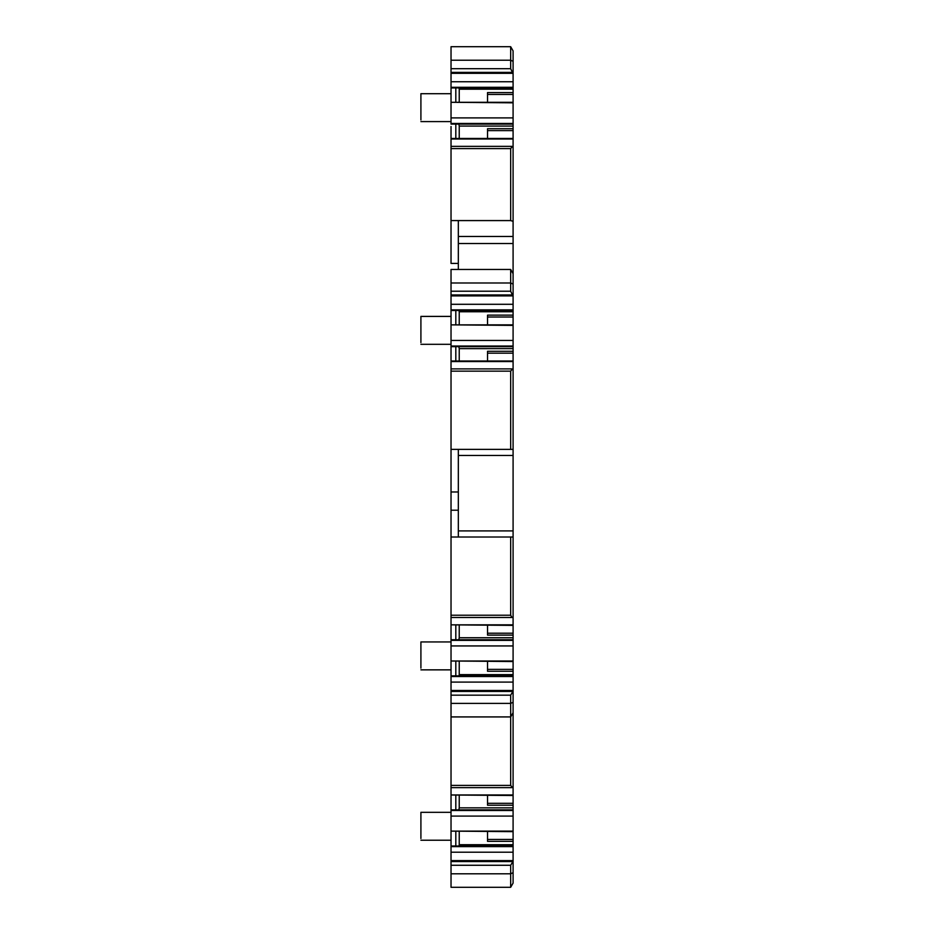 <?xml version="1.0" encoding="UTF-8"?>
<svg xmlns="http://www.w3.org/2000/svg" width="934" height="934" viewBox="0 0 934 934"><rect width="100%" height="100%" fill="white"/><g stroke="black" fill="none" stroke-linecap="round" stroke-linejoin="round"><path stroke-width="1.4" d="M458.325 263.423L451.029 263.423L451.029 220.576L458.325 220.587L458.325 269.459M512.416 72.385L513.093 73.331L451.029 73.331L451.029 60.231L510.664 60.231L510.664 68.684L512.416 72.385L451.029 72.385M513.093 73.331L513.093 81.737L451.029 81.737L451.029 73.331M451.029 81.737L451.029 87.936L455.815 87.936L455.815 102.296M513.093 81.737L513.093 87.306L451.029 87.306M513.093 87.306L513.093 87.936L455.815 87.936M513.093 87.936L513.093 89.185L459.236 89.185L458.968 87.936M513.093 89.185L513.093 92.571L487.536 92.571L487.536 102.296L487.536 94.451L513.093 94.451L513.093 102.296L451.029 102.296L513.093 102.833L513.093 117.894L451.029 117.894L451.029 102.833M459.236 89.185L459.236 102.296M513.093 92.571L513.093 94.451M513.093 128.717L513.093 130.608L487.536 130.608L487.536 138.454L487.536 128.717L513.093 128.717L513.093 124.094L455.815 124.094L455.815 138.454M513.093 126.067L459.236 126.067L458.804 124.094M459.236 126.067L459.236 138.454M451.029 146.451L451.029 148.588L510.664 148.588L512.416 146.451L513.093 146.755L513.093 130.608M513.093 138.991L451.029 138.991L451.029 126.51M511.855 146.346L451.029 146.346L451.029 138.991M512.416 294.946L513.093 295.891L451.029 295.891L451.029 282.99L510.664 282.99L510.664 291.221L512.416 294.946L451.029 294.946M513.093 295.891L513.093 304.297L451.029 304.297L451.029 295.891M451.029 304.297L451.029 310.497L455.815 310.497L455.815 324.857M513.093 304.297L513.093 309.866L451.029 309.866M513.093 309.866L513.093 310.497L455.815 310.497M513.093 310.497L513.093 311.746L459.236 311.746L458.968 310.497M513.093 311.746L513.093 315.132L487.536 315.132L487.536 324.857L487.536 317.023L513.093 317.023L513.093 324.857L451.029 324.857L513.093 325.394L513.093 340.443L451.029 340.443L451.029 325.394M459.236 311.746L459.236 324.857M513.093 315.132L513.093 317.023M513.093 351.277L513.093 353.169L487.536 353.169L487.536 361.003L487.536 351.277L513.093 351.277L513.093 346.654L455.815 346.654L455.815 361.003M513.093 348.639L459.236 348.639L458.804 346.654M459.236 348.639L459.236 361.003M451.029 369L451.029 371.16L510.664 371.16L512.416 369L513.093 369.304L513.093 353.169M513.093 361.54L451.029 361.54L451.029 355.597M511.855 368.895L451.029 368.895L451.029 346.654L455.815 346.654M510.664 371.16L510.664 449.371L451.029 449.371L451.029 371.16M510.664 449.371L513.093 449.371L513.093 530.909L458.325 530.909M511.96 617.491L510.664 615.226L510.664 537.003L458.325 537.003L513.093 537.003L513.093 530.909M510.664 615.226L451.029 615.226L451.029 537.003L458.325 537.003L451.029 537.003L451.029 510.221L458.325 510.221L451.029 510.221L451.029 449.371M512.416 617.386L513.093 617.082L513.093 624.846L451.029 624.846L451.029 617.479L511.855 617.479M451.029 624.846L513.093 625.383L513.093 633.217L487.536 633.217L487.536 625.383L487.536 635.108L513.093 635.108L513.093 637.747L459.236 637.747L458.804 639.732M459.236 625.383L459.236 637.747M513.093 635.108L513.093 633.217M513.093 637.747L513.093 639.732L451.029 639.732L451.029 625.383M513.093 639.732L513.093 640.362L451.029 640.362L451.029 639.732M451.029 640.362L451.029 645.943L513.093 645.943L513.093 660.992L451.029 660.992L451.029 645.943M513.093 640.362L513.093 645.943M512.416 691.44L451.029 691.44L451.029 695.165L510.664 695.165L513.093 691.137L513.093 674.628L459.236 674.628L458.968 675.877M513.093 674.628L513.093 671.254L487.536 671.254L487.536 661.529L487.536 669.363L513.093 669.363L513.093 661.529L451.029 660.992M459.236 661.529L459.236 674.628M513.093 671.254L513.093 669.363M513.093 675.877L451.029 675.877L451.029 661.529M513.093 690.495L451.029 690.495L451.029 675.877M513.093 682.089L451.029 682.089M451.029 691.44L451.029 690.495M510.664 695.165L510.664 785.412L512.416 787.537L513.093 787.234L513.093 794.986L451.029 794.986L451.029 787.642L511.855 787.642M451.029 794.986L513.093 795.511L513.093 803.31L487.536 803.31L487.536 795.511L487.536 805.201L513.093 805.201L513.093 807.852L459.236 807.852L458.804 809.86M459.236 795.511L459.236 807.852M513.093 805.201L513.093 803.31M513.093 807.852L513.093 809.86L451.029 809.86L451.029 795.511M513.093 809.86L513.093 810.49L451.029 810.49L451.029 809.86M451.029 810.49L451.029 816.082L513.093 816.082L513.093 831.12L451.029 831.12L451.029 816.082M513.093 810.49L513.093 816.082M512.416 861.568L451.029 861.568L451.029 865.269L510.664 865.269L513.093 861.253L513.093 844.721L459.236 844.721L458.968 845.982M513.093 844.721L513.093 841.336L487.536 841.336L487.536 831.645L487.536 839.433L513.093 839.433L513.093 831.645L451.029 831.12M459.236 831.645L459.236 844.721M513.093 841.336L513.093 839.433M513.093 845.982L451.029 845.982L451.029 831.645M513.093 860.611L451.029 860.611L451.029 845.982M513.093 852.205L451.029 852.205M451.029 861.568L451.029 860.611M513.093 873.033L513.093 870.64M451.029 620.118L451.029 634.711M451.029 365.649L451.029 366.572M451.029 102.296L451.029 87.936M451.029 324.857L451.029 310.497M451.029 491.973L458.325 491.973L458.325 449.371M458.325 491.973L458.325 537.003M455.815 625.383L455.815 639.732M455.815 795.511L455.815 809.86M451.029 787.642L451.029 695.165M513.093 72.689L513.093 50.915L510.664 46.7L451.029 46.7L451.029 60.231M510.664 46.7L510.664 60.231L513.093 61.329M451.029 865.269L451.029 887.3L510.664 887.3L510.664 865.269M451.029 799.773L451.029 796.9M451.029 804.291L451.029 808.003M420.907 838.522L420.907 812.323L451.029 812.323M420.907 119.891L420.907 93.692L451.029 93.692M420.907 342.591L420.907 316.404L451.029 316.404M420.907 668.137L420.907 641.95L451.029 641.95M455.815 831.645L455.815 845.982M455.815 661.529L455.815 675.877M455.815 124.094L451.029 124.094L451.029 117.894M451.029 220.587L451.029 148.588M510.664 148.588L510.664 220.587L458.325 220.587M451.029 615.226L451.029 617.479M510.664 887.3L513.093 883.085L513.093 872.695L510.664 873.792L451.029 873.792M513.093 861.253L513.093 872.695M513.093 846.624L451.029 846.624M451.029 716.927L510.664 716.927L513.093 712.712L513.093 691.137L513.093 787.234M513.093 676.508L451.029 676.508M513.093 537.003L513.093 617.082M513.093 369.304L513.093 449.371M513.093 361.003L451.029 361.003M513.093 346.654L513.093 346.024L451.029 346.024L451.029 346.654M513.093 346.024L513.093 340.443M451.029 346.024L451.029 340.443M458.325 243.517L513.093 243.517L513.093 284.076L510.664 282.99L510.664 269.459L513.093 273.674L513.093 295.249M510.664 220.587L513.093 221.323L513.093 146.755M513.093 138.454L451.029 138.454M451.029 123.463L513.093 123.463L513.093 124.094M513.093 123.463L513.093 117.894M513.093 243.517L513.093 221.323M510.664 269.459L451.029 269.459L451.029 282.99M458.325 455.465L513.093 455.465M451.029 703.395L510.664 703.395L513.093 702.298M451.029 68.684L510.664 68.684M510.664 291.221L451.029 291.221M451.029 785.412L510.664 785.412M513.093 236.465L458.325 236.465M451.029 840.226L420.907 840.226M451.029 121.595L420.907 121.595M451.029 344.307L420.907 344.307M451.029 669.853L420.907 669.853"/></g></svg>
